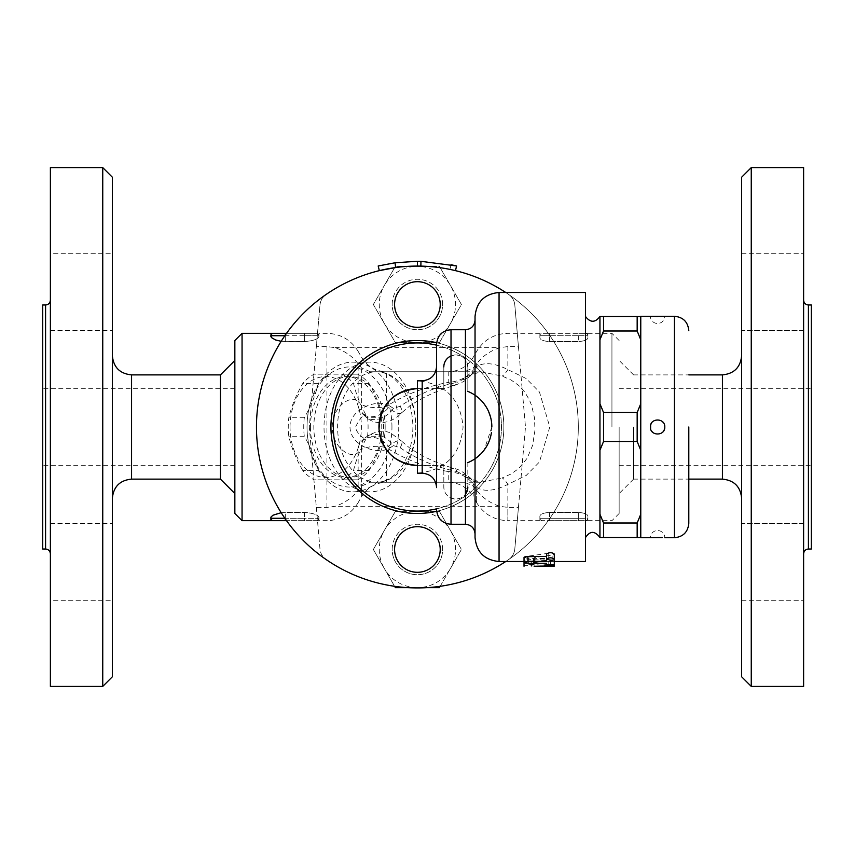 <?xml version="1.0" encoding="UTF-8"?>
<svg xmlns="http://www.w3.org/2000/svg" width="854" height="854" viewBox="0 0 854 854"><rect width="100%" height="100%" fill="white"/><g stroke="black" fill="none" stroke-linecap="round" stroke-linejoin="round"><path stroke-width="0.64" stroke-dasharray="4.27 3.2" d="M50.386 427L50.386 300.181L50.386 427M50.386 686.402L50.386 167.597M50.386 561.847L50.386 523.417L50.386 561.847M50.386 600.277L50.386 523.417L50.386 600.277L112.354 600.277L112.354 523.417L112.354 600.277L112.354 561.847L112.354 600.277L50.386 600.277M50.386 292.153L50.386 253.723L50.386 292.153M50.386 253.723L50.386 330.583L50.386 253.723L112.354 253.723L112.354 330.583L112.354 253.723L112.354 292.153L112.354 253.723L50.386 253.723M42.7 549.015L42.7 304.985M102.747 686.402L102.747 167.597M112.354 177.205L112.354 676.795M112.354 292.153L112.354 330.583L112.354 292.153M112.354 561.847L112.354 523.417L112.354 561.847M112.354 427L112.354 498.33L112.354 427M220.439 479.115L220.439 374.885M42.7 427L42.7 465.665L42.7 427M234.85 513.467L234.85 340.532M242.056 333.327L242.056 520.673M440.184 586.303L461.438 549.496L439.415 511.354L395.37 511.354L373.347 549.496L394.601 586.303A160.926 160.926 0 0 0 407.764 587.637L427.021 587.637A160.926 160.926 0 0 0 508.621 559.573A14.411 14.411 0 0 0 514.813 548.951L518.442 507.415L507.852 507.415L499.462 506.262C489.545 502.76 481.944 497.37 476.649 490.079L473.18 486.033L464.437 482.243L370.348 482.243L361.605 486.033L358.136 490.079C352.841 497.37 345.229 502.76 335.323 506.262L326.933 507.415L316.343 507.415L309.308 427L316.343 346.585L326.933 346.585L334.981 347.642C345.048 351.09 352.766 356.502 358.136 363.9L361.605 367.946L370.401 371.757L386.563 371.757L386.563 406.248C404.785 394.665 425.335 386.734 448.222 382.432A20.806 7.665 73.1 0 0 454.253 385.56L454.253 385.56A20.806 7.665 73.1 0 0 456.911 382.432C435.86 386.734 416.955 394.665 400.195 406.248A20.806 5.786 -135.6 0 1 401.433 412.984L401.433 412.984A20.806 5.786 -135.6 0 1 386.563 406.248C377.788 408.522 369.472 408.009 361.605 404.689L361.605 367.946M281.179 512.699L304.504 512.432C313.375 513.137 318.179 514.845 318.916 517.545L318.916 520.673L318.916 517.545C318.179 514.845 313.375 513.137 304.504 512.432L285.289 512.432C276.418 513.137 271.615 514.845 270.878 517.545L270.889 520.673M270.878 336.455L270.878 335.729A2.402 2.402 0 0 1 273.28 333.327A2.402 2.402 0 0 0 270.878 335.729A2.402 2.402 0 0 1 273.28 333.327L270.878 333.327L270.878 336.455C271.615 339.155 276.418 340.863 285.289 341.568L304.504 341.568L281.179 341.301M284.852 335.729L304.504 335.729L304.504 333.327L304.504 341.568C313.365 340.863 318.168 339.155 318.916 336.455L318.916 333.327L318.916 336.455C318.179 339.155 313.375 340.863 304.504 341.568L304.504 335.729L285.289 335.729L285.289 333.327L316.514 333.327A2.402 2.402 0 0 1 318.916 335.729A2.402 2.402 0 0 0 316.514 333.327A2.402 2.402 0 0 1 318.916 335.729L318.916 336.455L318.916 335.729L304.504 335.729L318.916 335.729A2.402 2.402 0 0 0 316.514 333.327L286.538 333.327M473.18 367.946L473.18 370.209C467.01 377.564 458.694 381.642 448.222 382.432L448.222 371.757L464.384 371.757L473.18 367.946L476.649 363.9C482.019 356.502 489.737 351.09 499.803 347.642L507.852 346.585L518.442 346.585L514.813 305.049A14.411 14.411 0 0 0 508.621 294.427A160.926 160.926 0 0 0 440.184 267.697L439.415 266.363L417.392 266.363A38.142 38.142 0 0 1 450.421 323.581A38.142 38.142 0 0 1 384.364 323.581A38.142 38.142 0 0 1 384.364 285.428L373.347 304.504L395.37 342.646L439.415 342.646L461.438 304.504L439.415 266.363L427.021 266.363A160.926 160.926 0 0 0 394.601 267.697L373.347 304.504L395.37 342.646L439.415 342.646L461.438 304.504L440.184 267.697A160.926 160.926 0 0 0 427.021 266.363L395.37 266.363L384.364 285.428A38.142 38.142 0 0 1 417.392 266.363L395.37 266.363L394.601 267.697A160.926 160.926 0 0 0 326.164 294.427A14.411 14.411 0 0 0 319.972 305.049L309.308 427L319.972 548.951A14.411 14.411 0 0 0 326.164 559.573A14.411 14.411 0 0 1 319.972 548.951L316.343 507.415M518.442 346.585L525.477 427L514.813 548.951A14.411 14.411 0 0 1 508.621 559.573A160.926 160.926 0 0 1 326.164 559.573A160.926 160.926 0 0 0 394.601 586.303M395.37 511.354L373.347 549.496L384.364 568.572A38.142 38.142 0 0 1 417.392 511.354L395.37 511.354M384.364 568.572L395.37 587.637L417.392 587.637A38.142 38.142 0 0 1 384.364 568.572M417.392 587.637L439.415 587.637L450.421 568.572A38.142 38.142 0 0 1 417.392 587.637M450.421 568.572L461.438 549.496L450.421 530.43A38.142 38.142 0 0 1 450.421 568.572M417.392 511.354A38.142 38.142 0 0 1 450.421 530.43L439.415 511.354L417.392 511.354M407.764 587.637A160.926 160.926 0 0 0 427.021 587.637M518.442 507.415L525.477 427L514.813 305.049A14.411 14.411 0 0 0 508.621 294.427A160.926 160.926 0 0 0 326.164 294.427A14.411 14.411 0 0 0 319.972 305.049L316.343 346.585M273.28 520.673A2.402 2.402 0 0 1 270.878 518.271A2.402 2.402 0 0 0 273.28 520.673A2.402 2.402 0 0 1 270.878 518.271A2.402 2.402 0 0 0 273.28 520.673L273.237 520.673M304.504 520.673L286.538 520.673L316.514 520.673L304.504 520.673L304.504 518.271L318.916 518.271A2.402 2.402 0 0 1 316.514 520.673A2.402 2.402 0 0 0 318.916 518.271A2.402 2.402 0 0 1 316.514 520.673L318.916 520.673L316.514 520.673A2.402 2.402 0 0 0 318.916 518.271L318.916 517.545L318.916 518.271L304.504 518.271L304.504 520.673M285.289 520.673L285.289 518.271L270.878 518.271L270.878 517.545M285.289 335.099L285.289 341.568L285.289 335.729L270.878 335.729A2.402 2.402 0 0 1 273.28 333.327L285.289 333.327M476.649 363.9L476.649 366.633A20.795 16.237 48 0 1 472.561 373.774L470.276 376.027A20.806 14.934 43.4 0 1 470.276 376.027A20.806 14.934 43.4 0 0 473.18 370.209L476.649 366.633C484.079 361.915 494.487 362.918 507.852 369.622L526.235 378.568L539.472 392.039L549.773 427L539.461 461.961L526.213 475.454L507.852 484.378A20.795 5.583 -111.1 0 0 502.152 477.93L511.162 473.938L518.741 468.536L527.164 458.256L532.576 445.468L534.988 430.138L534.444 417.638L531.668 405.597L529.405 399.971L524.826 392.189L518.72 385.453L511.162 380.062L502.152 376.07L480.653 371.757L464.95 377.116L462.708 379.582L456.911 382.432M611.944 427L611.944 333.327L611.944 427M578.318 512.432L549.496 512.432C543.55 512.859 540.347 514.087 539.888 516.126L539.888 520.673L539.888 516.126C540.347 514.087 543.55 512.859 549.496 512.432L578.318 512.432C584.264 512.859 587.467 514.087 587.926 516.126L587.926 520.673L587.926 516.126C587.467 514.087 584.264 512.859 578.318 512.432L578.318 518.271L549.496 518.271L549.496 520.673L585.524 520.673A2.402 2.402 0 0 0 587.926 518.271A2.402 2.402 0 0 1 585.524 520.673L587.926 520.673L585.524 520.673A2.402 2.402 0 0 0 587.926 518.271L587.926 516.126L587.926 518.271L578.318 518.271L587.926 518.271A2.402 2.402 0 0 1 585.524 520.673L542.29 520.673L549.496 520.673L549.496 518.271L539.888 518.271A2.402 2.402 0 0 0 542.29 520.673A2.402 2.402 0 0 1 539.888 518.271A2.402 2.402 0 0 0 542.29 520.673L539.888 520.673L542.29 520.673A2.402 2.402 0 0 1 539.888 518.271L539.888 516.126L539.888 518.271L578.318 518.271L578.318 512.432M549.496 341.568L578.318 341.568C584.264 341.141 587.467 339.913 587.926 337.874L587.926 333.327L587.926 337.874C587.467 339.913 584.264 341.141 578.318 341.568L549.496 341.568C543.55 341.141 540.347 339.913 539.888 337.874L539.888 333.327L539.888 337.874C540.347 339.913 543.55 341.141 549.496 341.568L549.496 335.729L578.318 335.729L578.318 333.327L542.29 333.327A2.402 2.402 0 0 0 539.888 335.729A2.402 2.402 0 0 1 542.29 333.327A2.402 2.402 0 0 0 539.888 335.729L539.888 337.874L539.888 335.729L549.496 335.729L539.888 335.729A2.402 2.402 0 0 1 542.29 333.327L585.524 333.327L578.318 333.327L578.318 335.729L587.926 335.729A2.402 2.402 0 0 0 585.524 333.327A2.402 2.402 0 0 1 587.926 335.729A2.402 2.402 0 0 0 585.524 333.327L587.926 333.327L585.524 333.327A2.402 2.402 0 0 1 587.926 335.729L587.926 337.874L587.926 335.729A2.402 2.402 0 0 0 585.524 333.327A2.402 2.402 0 0 1 587.926 335.729L549.496 335.729L549.496 341.568M619.15 427L619.15 513.467L619.15 427M633.561 427L633.561 479.126L633.561 427M741.646 427L741.646 355.67L741.646 427M741.646 676.795L741.646 177.205M741.646 330.583L741.646 253.723L741.646 330.583L741.646 253.723L741.646 330.583L803.614 330.583L803.614 253.723L803.614 330.583L741.646 330.583M741.646 523.417L741.646 600.277L741.646 523.417L741.646 600.277L741.646 523.417L803.614 523.417L803.614 600.277L803.614 523.417L741.646 523.417M751.253 167.597L751.253 686.402M803.614 686.402L803.614 167.597M803.614 427L803.614 300.181L803.614 427M811.3 549.015L811.3 304.985M811.3 427L811.3 465.676L811.3 427M507.852 346.585L507.852 369.622A20.806 5.583 111.1 0 1 502.152 376.07M539.888 520.673L507.852 520.673L507.852 484.378C494.498 491.082 484.101 492.085 476.649 487.367A20.795 16.237 -48 0 0 472.561 480.226A20.795 16.237 -48 0 0 464.95 476.884L480.653 482.243L376.678 482.243C383.969 482.264 390.886 478.87 397.43 472.048C407.326 460.968 412.493 445.948 412.92 427C412.493 408.052 407.326 393.032 397.43 381.951C390.886 375.13 383.969 371.736 376.678 371.757A55.243 39.06 -90 0 1 415.738 427A64.851 45.86 -90 0 1 369.878 491.851A64.851 45.86 -90 0 1 324.018 427A64.851 45.86 -90 0 1 369.878 362.149A64.851 45.86 -90 0 1 407.475 389.872A64.851 45.86 -90 0 1 415.738 427A55.243 39.06 -90 0 1 376.678 482.243A55.243 39.06 -90 0 1 337.608 427A55.243 39.06 -90 0 1 376.678 371.757L480.653 371.757C477.237 371.8 474.536 372.472 472.561 373.774A20.795 16.237 48 0 1 464.95 377.116M400.195 406.248L393.47 408.372A20.806 15.191 -45.6 0 1 365.053 416.208C371.714 422.911 380.361 424.374 390.983 420.574C396.245 417.755 399.725 415.225 401.433 412.984L409.653 406.013C423.424 396.843 438.294 390.022 454.253 385.56C467.362 380.382 464.213 380.895 470.287 376.016A20.806 14.934 43.4 0 1 462.708 379.582M365.053 416.208A20.806 15.191 -45.6 0 1 361.605 404.689L358.136 401.604A20.795 15.596 -48.2 0 0 362.277 413.614L365.053 416.208M393.47 408.372L389.755 406.013A20.795 15.596 -48.2 0 1 362.277 413.614L365.971 415.354C363.975 413.87 360.708 417.328 356.182 425.73C353.428 430.448 364.562 440.28 365.971 438.657L362.277 440.386A20.806 15.596 48.2 0 0 358.136 452.396C351.175 459.9 332.227 447.581 332.238 426.915C332.355 406.301 351.207 394.132 358.136 401.604L358.136 363.9M389.755 406.013C377.116 397.548 347.354 409.931 350.183 429.423C352.574 446.621 378.237 455.374 389.755 447.987A20.806 15.596 48.2 0 0 362.277 440.386L365.053 437.792A20.806 15.191 45.6 0 0 361.605 449.311L358.136 452.396L358.136 490.079M389.755 447.987L393.47 445.628A20.806 15.191 45.6 0 0 365.053 437.792C375.365 430.683 384.247 429.338 391.687 433.747L401.433 441.016A20.806 5.786 135.6 0 0 386.563 447.752C377.778 445.478 369.451 445.991 361.605 449.311L361.605 496.654L358.136 502.654M476.649 490.079L476.649 502.664L476.649 487.367L473.18 483.791A20.795 14.934 -43.4 0 0 470.287 477.984L472.561 480.226C472.454 481.101 475.155 481.773 480.653 482.243L502.152 477.93M393.47 445.628L400.195 447.752A20.806 5.786 135.6 0 0 401.433 441.016L409.632 447.966C423.413 457.146 438.283 463.978 454.253 468.44L454.253 468.44A20.795 7.665 106.9 0 0 448.222 471.568C425.292 467.255 404.743 459.313 386.563 447.752L386.563 482.243C375.696 482.595 367.38 487.399 361.605 496.654L361.605 486.033M400.195 447.752C416.923 459.313 435.818 467.255 456.911 471.568A20.795 7.665 106.9 0 0 454.253 468.44C458.726 469.284 464.074 472.465 470.287 477.984A20.795 14.934 -43.4 0 0 470.276 477.973A20.795 14.934 -43.4 0 0 462.708 474.418L464.95 476.884M456.911 471.568L462.708 474.418M476.649 502.654L473.18 496.654L473.18 483.791C466.989 476.425 458.662 472.347 448.222 471.568L448.222 482.243C459.1 482.606 467.426 487.41 473.18 496.654L473.18 486.033M539.888 333.327L507.852 333.327C494.242 333.775 483.834 339.785 476.649 351.346L473.18 357.346C467.426 366.59 459.1 371.394 448.222 371.757L386.563 371.757C375.696 371.405 367.38 366.601 361.605 357.346L358.136 351.346M464.384 371.757L370.401 371.757M370.348 482.243L464.437 482.243M450.047 269.426L455.46 270.643A160.926 160.926 0 0 0 420.862 266.106A160.926 160.926 0 0 1 455.46 270.643L450.047 269.426L451.019 264.719L456.591 265.978L420.958 261.313L395.018 262.786L378.194 265.978M417.392 261.271L417.392 266.074A160.926 160.926 0 0 0 395.669 267.548A160.926 160.926 0 0 1 417.392 266.074L420.862 266.106L420.958 261.313M379.325 270.643L395.669 267.548L395.018 262.786M455.46 270.643L456.591 265.978M333.327 427A84.066 84.066 0 0 1 459.431 354.196A84.066 84.066 0 0 1 459.431 499.803A84.066 84.066 0 0 1 333.327 427M392.178 304.504A25.214 25.214 0 0 1 417.392 279.279A25.214 25.214 0 0 1 442.618 304.504A25.214 25.214 0 0 1 417.392 329.729A25.214 25.214 0 0 1 392.178 304.504M392.178 549.496A25.214 25.214 0 0 1 417.392 524.271A25.214 25.214 0 0 1 442.618 549.496A25.214 25.214 0 0 1 417.392 574.721A25.214 25.214 0 0 1 392.178 549.496M442.618 549.496A25.214 25.214 0 0 0 404.785 527.655A25.214 25.214 0 0 0 404.785 571.337A25.214 25.214 0 0 0 442.618 549.496M440.216 549.496A22.823 22.823 0 0 1 405.981 569.255A22.823 22.823 0 0 1 405.981 529.736A22.823 22.823 0 0 1 440.216 549.496A22.823 22.823 0 0 0 405.981 529.736A22.823 22.823 0 0 0 405.981 569.255A22.823 22.823 0 0 0 440.216 549.496M256.467 427A160.926 160.926 0 0 0 497.85 566.362A160.926 160.926 0 0 0 497.861 287.638A160.926 160.926 0 0 0 256.467 427M330.925 427A86.467 86.467 0 0 0 460.626 501.885A86.467 86.467 0 0 0 460.626 352.115A86.467 86.467 0 0 0 330.925 427M440.216 304.504A22.823 22.823 0 0 0 405.981 284.745A22.823 22.823 0 0 0 405.981 324.264A22.823 22.823 0 0 0 440.216 304.504A22.823 22.823 0 0 1 405.981 324.264A22.823 22.823 0 0 1 405.981 284.745A22.823 22.823 0 0 1 440.216 304.504A22.823 22.823 0 0 1 405.981 324.264A22.823 22.823 0 0 1 405.981 284.745A22.823 22.823 0 0 1 440.216 304.504M505.739 292.495A160.926 160.926 0 0 1 505.739 561.505M436.682 342.71A86.467 86.467 0 0 1 436.682 511.29M442.618 304.504A25.214 25.214 0 0 0 404.785 282.663A25.214 25.214 0 0 0 404.785 326.345A25.214 25.214 0 0 0 442.618 304.504M436.607 345.165A84.066 84.066 0 0 1 436.607 508.835M436.607 468.942L436.607 465.43L443.813 465.43L443.813 487.047C444.005 492.075 446.407 495.736 451.019 498.053C457.232 499.921 462.035 498.651 465.43 494.252A12.009 12.009 0 0 1 443.813 487.047L443.813 465.43L417.392 465.43L417.392 473.191C445.115 470.479 460.327 455.267 463.028 427.555L463.028 426.445C460.327 398.733 445.115 383.521 417.392 380.809L417.392 388.57L443.813 388.57L443.813 366.953L443.813 388.57L436.607 388.57L436.607 344.141M451.019 329.729L451.019 355.947A12.009 12.009 0 0 1 467.832 366.953L467.832 391.378L467.832 366.953L465.43 359.747C462.035 355.349 457.232 354.079 451.019 355.947C446.236 358.52 443.834 362.181 443.813 366.953M467.832 391.378L475.23 395.359L482.531 401.903L487.815 409.867L491.221 420.061L491.851 427A38.43 38.43 0 0 1 491.456 432.466M467.832 462.622L467.832 487.047L467.832 462.622L475.037 458.769L475.037 533.878M465.43 524.271L465.43 494.252L467.832 487.047M491.851 427L484.122 450.122L475.037 458.769L475.037 537.486M475.037 320.122L475.037 316.514M585.524 292.495L585.524 561.505M528.348 556.125L524.121 557.673L525.53 558.932L548.77 560.79C554.363 560.811 555.484 560.512 552.154 559.893L534.369 558.238L534.369 557.63L553.253 554.919L554.203 553.723L552.079 552.773L528.348 556.125L528.348 561.121L548.77 557.908L553.072 558.132L554.299 559.082L553.211 559.978L534.369 562.572L534.369 563.16L554.299 565.22L554.299 560.384L553.413 560.043L552.154 559.893L552.154 564.75C555.484 565.348 554.353 565.636 548.77 565.615L528.348 564.248L524.036 562.903M534.369 558.238L534.369 563.16L534.369 558.238M550.456 566.277L550.456 561.473L524.036 560.875L524.036 561.505L550.456 561.089C555.42 561.281 555.42 561.409 550.456 561.473C555.42 561.409 555.42 561.281 550.456 561.089L550.456 565.167M554.299 559.114L554.299 554.032L554.299 559.754L546.613 559.754L546.613 558.324L527.879 558.324L524.036 557.416M546.613 561.377L546.613 554.032M524.036 566.309L524.036 565.7L531.722 565.7L531.722 566.309L531.722 561.505L554.299 561.505M531.722 565.7L531.722 560.875M524.036 561.473L524.036 560.875M546.613 559.754L546.613 558.324M554.299 564.622L554.299 559.754M524.036 562.839L528.348 561.121M585.524 427L585.524 316.514L585.524 427M599.935 339.785L603.543 331L603.543 316.514L599.935 316.514L599.935 537.486L599.935 482.243L599.935 537.486L640.767 537.486L640.767 488.552L640.767 537.486L640.767 514.215L637.169 523L637.169 537.486M599.935 450.271L603.543 441.486L603.543 412.514L599.935 403.728M637.169 412.514L637.169 441.486L640.767 450.271L640.767 403.728L637.169 412.514L603.543 412.514M603.543 441.486L637.169 441.486M640.767 339.785L640.767 316.514L637.169 316.514L637.169 331L640.767 339.785L640.767 365.448L640.767 316.514L640.767 403.728M640.767 450.271L640.767 514.215M653.011 316.418L654.762 316.471M657.601 316.503L660.409 316.471M662.16 316.418L664.786 316.279A7.206 7.206 0 0 1 657.58 323.485A7.206 7.206 0 0 1 650.374 316.279M650.919 424.257L650.897 429.679L653.524 432.946L658.733 434.11L661.754 432.871L663.771 430.694M664.166 429.936L664.786 427L664.273 424.321L661.647 421.054L656.438 419.89L653.406 421.129L651.527 423.093M662.16 537.582L660.409 537.529M657.569 537.497L654.762 537.529M653 537.582L650.374 537.732A7.206 7.206 0 0 1 657.58 530.526A7.206 7.206 0 0 1 664.786 537.732M603.543 537.486L603.543 523L599.935 514.215M603.543 316.514L637.169 316.514M603.543 523L637.169 523M603.543 331L637.169 331M417.392 465.43L436.607 465.43L436.607 487.602M436.607 366.398L436.607 388.57L417.392 388.57M398.754 427A64.851 45.86 -90 0 1 352.894 491.851A64.851 45.86 -90 0 1 307.034 427A64.851 45.86 -90 0 1 352.894 362.149A64.851 45.86 -90 0 1 398.754 427M391.954 427A60.047 42.454 90 0 0 328.267 375.002A60.047 42.454 90 0 0 328.267 478.998A60.047 42.454 90 0 0 391.954 427M385.165 427A50.439 35.665 90 0 0 349.499 376.561A50.439 35.665 90 0 0 313.834 427A50.439 35.665 90 0 0 349.499 477.439A50.439 35.665 90 0 0 385.165 427M310.44 427A50.439 35.665 90 0 0 346.105 477.439A50.439 35.665 90 0 0 381.77 427A50.439 35.665 90 0 0 346.105 376.561A50.439 35.665 90 0 0 310.44 427M318.307 470.607C315.596 459.153 310.92 447.688 304.28 436.234A56.449 39.914 -90 0 1 303.736 427A56.449 39.914 -90 0 1 304.28 417.766C310.92 406.312 315.596 394.847 318.307 383.393A56.449 39.914 -90 0 1 329.623 374.159L357.677 374.159A56.449 39.914 -90 0 1 368.992 383.393C375.643 394.847 380.318 406.312 383.03 417.766A56.449 39.914 -90 0 1 383.03 436.234C380.318 447.688 375.643 459.153 368.992 470.607A56.449 39.914 -90 0 1 357.677 479.841L329.623 479.841A56.449 39.914 -90 0 1 318.307 470.607L302.828 470.607A56.449 39.914 90 0 0 314.144 479.841L342.208 479.841A56.449 39.914 90 0 0 353.513 470.607C356.225 459.153 360.9 447.688 367.551 436.234A56.449 39.914 90 0 0 367.551 417.766C360.9 406.312 356.225 394.847 353.513 383.393A56.449 39.914 90 0 0 342.208 374.159L314.144 374.159A56.449 39.914 90 0 0 302.828 383.393C296.178 394.847 291.502 406.312 288.801 417.766A56.449 39.914 90 0 0 288.257 427A56.449 39.914 90 0 0 288.801 436.234C291.502 447.688 296.178 459.153 302.828 470.607M304.28 417.766L288.801 417.766M304.28 436.234L288.801 436.234M290.05 427A50.439 35.665 -90 0 1 343.554 383.318A50.439 35.665 -90 0 1 343.554 470.682A50.439 35.665 -90 0 1 290.05 427M318.307 383.393L302.828 383.393M329.623 374.159L314.144 374.159M357.677 374.159L342.208 374.159M368.992 383.393L353.513 383.393M383.03 417.766L367.551 417.766M383.03 436.234L367.551 436.234M329.623 479.841L314.144 479.841M357.677 479.841L342.208 479.841M368.992 470.607L353.513 470.607M45.582 549.015L45.582 304.985M131.569 374.885L131.569 479.115M326.933 507.415L326.933 346.585M499.462 506.262L335.323 506.262M334.981 347.642L499.803 347.642M285.289 518.901L285.289 518.271L304.504 518.271L284.852 518.271M285.289 518.271L285.289 512.432L285.289 518.271M304.504 512.432L304.504 518.271L304.504 512.432M476.649 502.664C483.844 514.215 494.242 520.225 507.852 520.673L507.852 507.415M585.524 520.673A2.402 2.402 0 0 0 587.926 518.271A2.402 2.402 0 0 1 585.524 520.673M578.318 520.673L578.318 518.271L578.318 520.673M549.496 512.432L549.496 518.271L549.496 512.432M549.496 333.327L549.496 335.729L549.496 333.327M578.318 335.729L578.318 341.568L578.318 335.729M722.431 479.115L722.431 374.885M808.418 304.985L808.418 549.015M451.019 498.053L451.019 524.271M465.43 329.729L465.43 359.747M499.056 292.495L499.056 561.505M534.124 566.277L534.124 561.473M531.722 563.245L531.722 561.089M527.879 563.245L527.879 558.324M528.348 564.248L528.348 559.37M548.77 557.908L548.77 552.784M548.77 565.615L548.77 560.79M552.154 560.213L552.154 555.185M674.393 537.732L674.393 316.279M422.196 465.43L422.196 473.191M422.196 380.809L422.196 388.57M50.386 330.583L112.354 330.583L50.386 330.583M50.386 523.417L112.354 523.417L50.386 523.417M234.85 388.335L42.7 388.335M234.85 465.676L42.7 465.676M358.136 351.336C350.941 339.785 340.543 333.775 326.933 333.327L318.905 333.327M358.136 502.664C350.951 514.215 340.543 520.225 326.933 520.673L318.916 520.673M619.15 340.532L611.944 333.327L587.915 333.327M619.15 513.467L611.944 520.673L587.926 520.673M633.561 374.874L619.15 360.473M633.561 479.126L619.15 493.527M633.561 479.115L688.804 479.115M633.561 374.885L688.804 374.885M741.646 253.723L803.614 253.723L741.646 253.723M741.646 600.277L803.614 600.277L741.646 600.277M619.15 465.676L811.3 465.676M619.15 388.335L811.3 388.335M524.036 562.37L524.036 557.94M533.558 562.871L533.558 557.94M463.028 427.555L463.028 426.445M369.878 362.149L352.894 362.149M369.878 491.851L352.894 491.851M349.499 376.561L346.105 376.561M349.499 477.439L346.105 477.439"/><path stroke-width="1.28" d="M50.386 427L50.386 686.402L102.747 686.402L102.747 167.597L50.386 167.597L50.386 427M45.582 549.015L45.582 304.985L42.7 304.985L42.7 549.015L45.582 549.015C48.486 549.314 50.087 550.915 50.386 553.819M102.747 686.402L112.354 676.795L112.354 177.205L102.747 167.597M112.354 498.341C113.497 486.673 119.902 480.268 131.569 479.115L131.569 374.885L220.439 374.885L220.439 479.115M234.85 340.532L234.85 513.467L242.056 520.673L242.056 333.327L234.85 340.532M242.056 520.673L286.538 520.673L270.878 520.673L270.985 517.065L272.906 515.261L281.179 512.699M281.179 341.301L275.5 339.945L271.369 337.533L270.878 333.327L242.056 333.327M407.764 587.637L395.37 587.637L394.601 586.303M440.184 586.303L439.415 587.637L427.021 587.637M284.852 518.271L270.878 518.271A2.402 2.402 0 0 0 273.28 520.673A2.402 2.402 0 0 1 270.878 518.271L270.878 517.545M286.538 333.327L270.878 333.327M284.852 335.729L270.878 335.729A2.402 2.402 0 0 1 273.28 333.327A2.402 2.402 0 0 0 270.878 335.729L270.878 336.455M751.253 167.597L741.646 177.205L741.646 676.795L751.253 686.402L751.253 167.597L803.614 167.597L803.614 686.402L751.253 686.402M808.418 304.985L811.3 304.985L811.3 549.015L808.418 549.015L808.418 304.985C805.514 304.686 803.913 303.085 803.614 300.181M455.46 270.643L456.591 265.978L420.958 261.313L420.862 266.106L417.392 266.074L417.392 261.271L395.018 262.786L378.194 265.978L379.325 270.643L395.669 267.548L395.018 262.786M451.019 264.719L456.591 265.978M420.958 261.313L417.392 261.271M505.739 561.505A160.926 160.926 0 0 1 256.467 427A160.926 160.926 0 0 1 505.739 292.495M436.682 511.29A86.467 86.467 0 0 1 330.925 427A86.467 86.467 0 0 1 436.682 342.71M440.216 549.496A22.823 22.823 0 0 1 405.981 569.255A22.823 22.823 0 0 1 405.981 529.736A22.823 22.823 0 0 1 440.216 549.496A22.823 22.823 0 0 0 405.981 529.736A22.823 22.823 0 0 0 405.981 569.255A22.823 22.823 0 0 0 440.216 549.496M440.216 304.504A22.823 22.823 0 0 1 405.981 324.264A22.823 22.823 0 0 1 405.981 284.745A22.823 22.823 0 0 1 440.216 304.504M436.607 508.835A84.066 84.066 0 0 1 333.327 427A84.066 84.066 0 0 1 436.607 345.165M417.392 465.43A38.43 38.43 0 0 1 378.962 427A38.43 38.43 0 0 1 417.392 388.57C392.968 391.175 380.179 404.775 379.037 429.359C382.368 451.467 395.156 463.487 417.392 465.43M443.813 366.953A12.009 12.009 0 0 1 451.019 355.947M467.832 391.378A38.43 38.43 0 0 1 491.851 427M491.456 432.466A38.43 38.43 0 0 1 467.832 462.622M467.832 487.047A12.009 12.009 0 0 1 465.43 494.252M436.607 468.942L436.607 344.141C437.461 335.376 442.265 330.573 451.019 329.729L451.019 524.281C442.265 523.427 437.461 518.624 436.607 509.859M475.037 533.878L475.037 320.122M475.037 537.486L475.037 316.514C476.468 301.921 484.474 293.915 499.056 292.495L499.056 561.505C484.474 560.085 476.468 552.079 475.037 537.486M554.299 561.505L585.524 561.505L585.524 292.495L499.056 292.495M524.036 565.7L524.036 557.416L525.114 556.712L546.613 556.392M546.613 559.114L546.613 554.032C549.175 552.25 551.737 552.25 554.299 554.032L554.299 559.114C551.737 557.395 549.175 557.395 546.613 559.114L546.613 561.377L527.879 561.377L524.036 562.37L527.879 563.245L546.613 563.245L546.613 564.622L546.613 563.245M534.124 566.277L550.456 566.277C555.42 566.213 555.42 566.085 550.456 565.903L534.124 566.277M550.456 566.277C555.42 566.213 555.42 566.085 550.456 565.903L550.456 565.167M524.036 566.277L524.036 562.839M546.613 564.622L554.299 564.622L554.299 559.114M664.786 427C665.181 436.309 649.979 436.309 650.374 427C649.979 417.691 665.181 417.691 664.786 427M640.767 450.271L637.169 441.486L637.169 412.514L640.767 403.728L640.767 537.732L662.16 537.582M664.786 537.732L674.393 537.732L674.393 316.279L640.767 316.279L640.767 339.785L637.169 331L637.169 316.514L640.767 316.514M640.767 339.785L640.767 403.728M650.374 316.279L653.011 316.418M654.762 316.471L657.601 316.503M660.409 316.471L662.16 316.418M663.771 430.694L664.166 429.936M651.527 423.093L650.919 424.257M660.409 537.529L657.569 537.497M654.762 537.529L653 537.582M688.804 427L688.804 523.321L688.804 427M640.767 537.486L637.169 537.486L637.169 523L640.767 514.215M603.543 537.486L599.935 537.486L599.935 514.215L603.543 523L603.543 537.486L637.169 537.486M603.543 316.514L603.543 331L599.935 339.785L599.935 316.514L637.169 316.514M599.935 514.215L599.935 339.785M599.935 403.728L603.543 412.514L603.543 441.486L599.935 450.271M603.543 441.486L637.169 441.486M603.543 523L637.169 523M603.543 412.514L637.169 412.514M603.543 331L637.169 331M422.196 473.191C430.95 474.045 435.753 478.848 436.607 487.602L436.607 366.398C435.753 375.152 430.95 379.955 422.196 380.809L417.392 380.809L417.392 473.191L422.196 473.191L422.196 380.809M285.289 520.673L285.289 518.901M285.289 335.099L285.289 333.327M688.804 374.885L722.431 374.885L722.431 479.126C734.098 480.268 740.503 486.673 741.646 498.341M451.019 524.271L465.43 524.271L465.43 329.729L451.019 329.729M531.722 565.903L531.722 563.245M527.879 561.377L527.879 556.392M45.582 304.985C48.486 304.686 50.087 303.085 50.386 300.181M131.569 374.885C119.902 373.732 113.497 367.327 112.354 355.67M234.85 493.537L220.439 479.126L131.569 479.126M220.439 374.885L234.85 360.463M688.804 479.115L722.431 479.115M722.431 374.885C734.098 373.732 740.503 367.327 741.646 355.659M808.418 549.015C805.514 549.314 803.913 550.915 803.614 553.819M465.43 524.271C471.259 524.858 474.461 528.06 475.037 533.889M465.43 329.729C471.259 329.142 474.461 325.94 475.037 320.111M524.036 561.505L499.056 561.505M554.299 566.149L554.299 561.334M599.935 316.514C595.153 322.812 590.349 322.812 585.524 316.514M585.524 537.486C588.225 533.835 592.697 528.114 599.935 537.486M674.393 537.732C683.147 536.878 687.95 532.074 688.804 523.321M674.393 316.268C683.147 317.122 687.95 321.926 688.804 330.69"/></g></svg>
